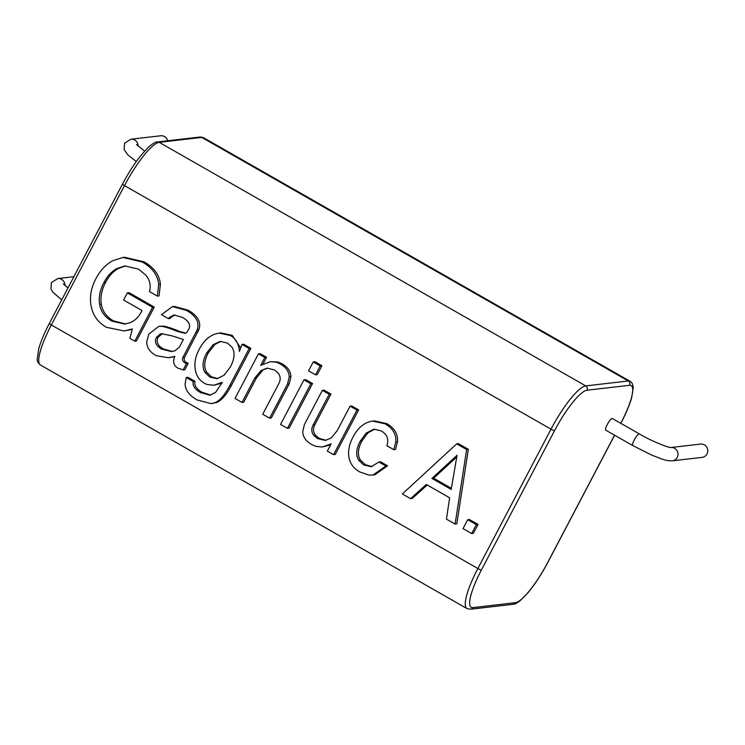 <?xml version="1.0" encoding="UTF-8"?>
<svg xmlns="http://www.w3.org/2000/svg" width="745" height="745" viewBox="0 0 745 745"><rect width="100%" height="100%" fill="white"/><g stroke="black" fill="none" stroke-linecap="round" stroke-linejoin="round"><path stroke-width="1.12" d="M130.85 139.222A6.696 6.444 83.4 0 1 130.878 139.213L160.678 135.776A6.696 6.444 83.4 0 1 167.672 140.768M605.732 430.135A6.696 1.471 -60.3 0 1 607.78 423.598A6.696 1.471 -60.3 0 1 612.371 418.513L639.368 433.925A6.696 1.471 119.7 0 0 634.777 439.01A6.696 1.471 119.7 0 0 632.729 445.547L605.732 430.135M639.368 433.925C652.126 441.552 669.336 448.034 670.956 447.512L700.579 444.076A6.696 6.444 83.4 0 1 707.75 449.989A6.696 6.444 83.4 0 1 702.116 457.374L672.325 460.82A6.696 6.444 83.4 0 0 677.969 453.5A6.696 6.444 83.4 0 0 670.919 447.512M103.862 282.625C99.942 290.094 98.526 297.311 99.616 304.286C100.761 311.503 104.812 317.109 111.778 321.086L124.797 324.094L130.394 322.585C134.985 320.564 138.551 317.137 141.094 312.285L142.016 310.535L123.605 300.021L127.358 292.887L152.567 307.285L134.78 341.173L129.891 338.379L132.349 328.955L124.108 330.957L106.386 327.279C97.93 322.445 92.818 315.265 91.058 305.739C89.437 296.938 91.058 287.905 95.928 278.63C100.305 270.286 106.06 264.252 113.184 260.526L122.962 257.481L142.36 262.035C152.25 267.688 157.707 275.11 158.704 284.301L157.353 296.1L149.466 291.602C151.151 285.54 149.894 280.008 145.685 275.017L138.533 269.122L124.862 265.965L117.002 268.498C111.685 271.357 107.308 276.06 103.862 282.625L105.567 282.42C101.646 289.898 100.23 297.115 101.32 304.09C102.465 311.308 106.516 316.904 113.482 320.89L125.644 323.973M152.567 307.285L154.271 307.089L129.053 292.683L127.358 292.887M154.271 307.089L136.475 340.977L134.78 341.173M132.238 329.374L124.108 330.957M122.962 257.481L124.666 257.286L144.055 261.84C153.954 267.492 159.402 274.914 160.408 284.106L158.704 284.301M160.408 284.106L159.048 295.905L157.353 296.1M125.719 265.89L118.706 268.302C113.389 271.161 109.012 275.864 105.567 282.42M161.488 314.688L172.468 306.567L186.39 310.367C196.103 315.917 199.725 322.371 197.229 329.746L182.935 357.367C181.901 359.602 182.562 361.427 184.909 362.843L186.52 363.513L183.158 369.92L177.953 368.142C174.013 365.888 172.784 362.452 174.283 357.824L174.851 356.334L168.417 357.749L156.031 355.626C149.95 352.152 146.849 347.589 146.718 341.946L148.767 334.16L158.769 326.366L161.311 326.329C164.338 326.561 169.767 328.284 177.58 331.488L184.918 333.276L186.697 332.568L188.736 329.281C190.571 325.788 189.426 322.436 185.282 319.223L182.404 317.361L173.985 314.986L169.422 317.417L168.454 318.664L161.488 314.688M172.468 306.567L174.162 306.372L188.094 310.171C197.807 315.722 201.42 322.175 198.934 329.551L197.229 329.746M198.934 329.551L184.639 357.172L182.935 357.367M184.639 357.172C183.605 359.407 184.266 361.232 186.613 362.647L184.909 362.843M186.613 362.647L188.224 363.318L186.52 363.513M188.224 363.318L184.862 369.725L183.158 369.92M174.721 356.669L168.417 357.749M158.769 326.366L163.006 326.133C166.042 326.366 171.471 328.089 179.284 331.292L177.58 331.488M178.111 331.683L179.815 331.488L177.869 331.544M179.815 331.488L185.701 333.108M174.861 314.93L171.126 317.221L169.422 317.417M171.126 317.221L170.149 318.469L168.454 318.664M161.432 349.079L171.648 351.593L174.973 350.755L179.359 347.142L183.382 339.478L172.421 335.967L161.563 333.667L160.333 333.918L156.478 337.336C154.625 340.865 155.333 344.097 158.611 347.03L161.432 349.079L163.136 348.874L172.495 351.472M162.466 333.611L158.182 337.14C156.329 340.67 157.037 343.901 160.315 346.835L158.611 347.03M160.315 346.835L163.136 348.874M204.624 383.377C199.027 380.173 195.851 375.126 195.097 368.226C194.38 362.191 195.721 355.942 199.12 349.479C203.702 340.744 209.531 335.464 216.599 333.63L219.272 333.127L230.475 335.539C235.932 338.733 238.903 344.022 239.396 351.426L241.976 344.432L249.184 348.548L229.842 385.388C224.869 394.859 219.943 400.624 215.054 402.663L211.198 403.65L197.006 399.888C189.37 395.53 185.403 390.24 185.086 384.029L186.231 377.51L193.3 381.542C192.312 385.351 194.547 388.946 200.023 392.336L209.848 395.232L215.584 392.429L222.289 382.343L213.685 385.249L206.933 384.439L204.624 383.377M219.272 333.127L220.976 332.931L232.17 335.343L240.691 347.924M249.184 348.548L250.888 348.353L243.68 344.237L241.976 344.432M250.888 348.353L231.546 385.193C226.573 394.664 221.647 400.428 216.758 402.468L211.198 403.65M193.3 381.542L195.004 381.347L187.926 377.305L186.231 377.51M195.004 381.347C194.007 385.156 196.252 388.75 201.727 392.14L200.023 392.336M201.727 392.14L210.686 395.101M221.842 383.191L213.685 385.249M227.486 343.1L220.157 341.406L213.163 344.637L206.542 353.177C202.51 360.869 201.97 367.248 204.922 372.314L209.773 377.045L216.953 378.711L224.068 375.275L230.307 367.071C234.666 358.764 235.206 352.124 231.918 347.161L227.486 343.1M221.014 341.35L214.867 344.441L208.246 352.981C204.214 360.673 203.664 367.052 206.626 372.118L211.478 376.84L217.801 378.581M264.847 357.488L266.552 357.293L260.154 353.633L258.45 353.828L264.847 357.488L260.703 365.376L270.351 361.651L276.367 362.219L280.195 363.933C286.005 367.257 289.023 371.578 289.237 376.923L287.514 384.085L269.615 418.169L262.734 414.239L278.788 383.666C280.846 379.745 280.595 376.178 278.053 372.966L274.374 369.883L266.943 368.142L260.946 370.656L254.771 378.069L242.004 402.402L235.038 398.426L258.45 353.828M266.552 357.293L262.994 364.063M270.351 361.651L278.062 362.014L281.899 363.737C287.71 367.052 290.727 371.382 290.941 376.728L289.218 383.889L271.32 417.973L269.615 418.169M267.8 368.077L260.946 370.656M262.65 370.461L256.476 377.873L243.708 402.207L242.004 402.402M303.96 379.82L305.664 379.624L312.546 383.554L310.842 383.75L287.43 428.347L280.548 424.417L303.96 379.82L310.842 383.75M312.546 383.554L289.135 428.151L287.43 428.347M313.245 361.94L314.949 361.744L321.915 365.721L320.21 365.916L315.526 374.837L308.56 370.861L313.245 361.94L320.21 365.916M321.915 365.721L317.23 374.642L315.526 374.837M350.066 406.155L351.77 405.96L358.652 409.89L335.241 454.478L333.546 454.674L327.334 451.125L331.134 443.88L322.259 447L315.805 446.357L311.876 444.616C305.953 441.236 302.898 436.924 302.712 431.672L304.388 424.585L322.371 390.333L329.253 394.263L313.133 424.976C311.103 428.841 311.373 432.361 313.934 435.546L317.621 438.628L325.267 440.416L331.218 437.986L337.168 430.731L350.066 406.155L356.957 410.085L333.546 454.674M330.65 444.812L322.259 447M329.253 394.263L330.957 394.068L324.075 390.138L322.371 390.333M330.957 394.068L314.837 424.78C312.807 428.645 313.077 432.165 315.638 435.35L319.316 438.423L326.114 440.286M358.652 409.89L356.957 410.085M372.779 421.102L374.484 420.906L386.776 423.626C394.571 428.077 398.137 434.158 397.476 441.869L395.521 449.486L393.816 449.682L386.851 445.706C388.788 440.239 387.633 435.788 383.396 432.361L381.244 430.908L373.878 429.195L366.168 433.096L360.096 441.394C356.11 448.974 355.654 455.26 358.717 460.252L363.616 464.889L371.215 466.715L378.907 462.03L385.873 466.007L372.956 475.068L368.747 475.031L359.714 471.93C352.562 467.851 348.856 461.835 348.586 453.882C348.418 448.592 349.852 443.061 352.888 437.278C357.684 428.142 363.784 422.834 371.178 421.353L372.779 421.102L385.072 423.821C392.866 428.273 396.433 434.354 395.772 442.064L393.816 449.682M374.726 429.129L367.872 432.901L366.168 433.096M367.872 432.901L361.791 441.198C357.814 448.779 357.358 455.065 360.422 460.056L365.32 464.694L363.616 464.889M385.873 466.007L387.577 465.811L380.611 461.835L378.907 462.03M365.32 464.694L372.053 466.575M387.577 465.811L374.661 474.872L372.956 475.068M449.617 497.772L426.326 484.474L410.56 498.656L402.356 493.963L456.694 443.862L466.631 449.533L455.102 524.089L446.46 519.153L449.617 497.772M427.23 484.986L412.264 498.461L410.56 498.656M466.631 449.533L468.335 449.337L458.399 443.657L456.694 443.862M468.335 449.337L456.806 523.893L455.102 524.089M451.209 489.409L457.03 455.316L431.96 478.411L451.209 489.409M456.76 456.946L433.665 478.216L431.96 478.411M433.665 478.216L451.386 488.338M467.72 519.703L469.425 519.507L478.039 524.424L476.334 524.62L471.65 533.541L463.036 528.624L467.72 519.703L476.334 524.62M478.039 524.424L473.354 533.346L471.65 533.541M136.288 161.553L127.935 154.997L124.126 149.605L124.555 143.273L130.878 139.213A6.696 6.444 83.4 0 1 138.095 146.169M620.846 423.356L621.088 422.89C626.126 413.242 629.674 404.768 631.723 397.476L633.213 387.465C632.84 384.141 631.788 382.073 630.056 381.272A47.792 10.486 119.7 0 0 628.305 380.974L201.774 137.415A3.185 3.073 -96.6 0 0 199.949 137.033L203.525 137.713A47.792 10.486 119.7 0 0 201.774 137.415L159.216 142.332A47.792 10.486 119.7 0 0 124.499 185.617L51.34 324.96A47.792 10.486 119.7 0 0 40.407 364.985C37.958 362.862 36.905 360.803 37.25 358.82L38.731 348.8C40.789 341.508 44.328 333.034 49.375 323.377A3.185 0.494 -152.3 0 0 51.34 324.96L477.871 568.519A47.792 10.486 119.7 0 0 466.938 608.553L40.407 364.985M122.525 184.034C128.149 173.408 134.109 164.086 140.414 156.059L148.19 147.426C152.753 143.506 155.817 141.68 157.381 141.96A3.185 3.073 -96.6 0 1 159.216 142.332L585.738 385.901A47.792 10.486 119.7 0 0 551.021 429.176L124.499 185.617A3.185 0.494 -152.3 0 1 122.525 184.034L49.375 323.377M621.088 422.89A3.185 0.494 -152.3 0 1 620.967 422.946A44.607 9.787 119.7 0 0 629.534 385.305A3.185 3.073 83.4 0 0 628.305 380.974L585.738 385.901A3.185 3.073 83.4 0 1 586.976 390.222A44.607 9.787 119.7 0 0 554.578 430.619A3.185 0.494 27.7 0 1 551.021 429.176L477.871 568.519A3.185 0.494 27.7 0 0 481.419 569.962A44.607 9.787 119.7 0 0 472.851 607.603L515.41 602.686A44.607 9.787 119.7 0 0 547.808 562.289L614.55 435.173M57.691 278.565A6.696 6.444 83.4 0 1 57.719 278.565A6.696 6.444 83.4 0 1 64.936 285.512M61.695 299.9L52.56 291.854L50.967 288.948L51.396 282.616L57.719 278.565L73.885 276.693M466.938 608.553L470.514 609.224A3.185 3.073 -96.6 0 0 472.851 607.603M554.578 430.619L481.419 569.962M470.514 609.224L513.082 604.307A3.185 3.073 -96.6 0 0 515.41 602.686M513.082 604.307C514.786 604.251 517.16 603.031 520.206 600.647L528.279 592.377C535.143 584.052 541.699 574.004 547.929 562.233A3.185 0.494 -152.3 0 1 547.808 562.289M629.534 385.305L586.976 390.222M101.32 304.09L99.616 304.286M113.482 320.89L111.778 321.086M144.055 261.84L142.36 262.035M118.706 268.302L117.002 268.498M188.094 310.171L186.39 310.367M197.853 332.009L196.149 332.205M163.006 326.133L161.311 326.329M162.037 333.723L160.333 333.918M158.182 337.14L156.478 337.336M232.17 335.343L230.475 335.539M231.546 385.193L229.842 385.388M216.758 402.468L215.054 402.663M202.724 392.708L201.02 392.904M214.867 344.441L213.163 344.637M208.246 352.981L206.542 353.177M206.626 372.118L204.922 372.314M211.478 376.84L209.773 377.045M278.062 362.014L276.367 362.219M281.899 363.737L280.195 363.933M290.941 376.728L289.237 376.923M289.218 383.889L287.514 384.085M256.476 377.873L254.771 378.069M314.837 424.78L313.133 424.976M315.638 435.35L313.934 435.546M319.316 438.423L317.621 438.628M361.791 441.198L360.096 441.394M360.422 460.056L358.717 460.252M386.776 423.626L385.072 423.821M397.476 441.869L395.772 442.064M144.651 151.049L136.447 144.521M199.949 137.033L157.381 141.96M630.056 381.272L203.525 137.713M67.981 287.933L63.288 283.864M547.929 562.233L614.625 435.21M632.729 445.547L651.773 455.139L662.119 459.125C663.236 459.46 667.781 461.118 672.325 460.82"/></g></svg>

